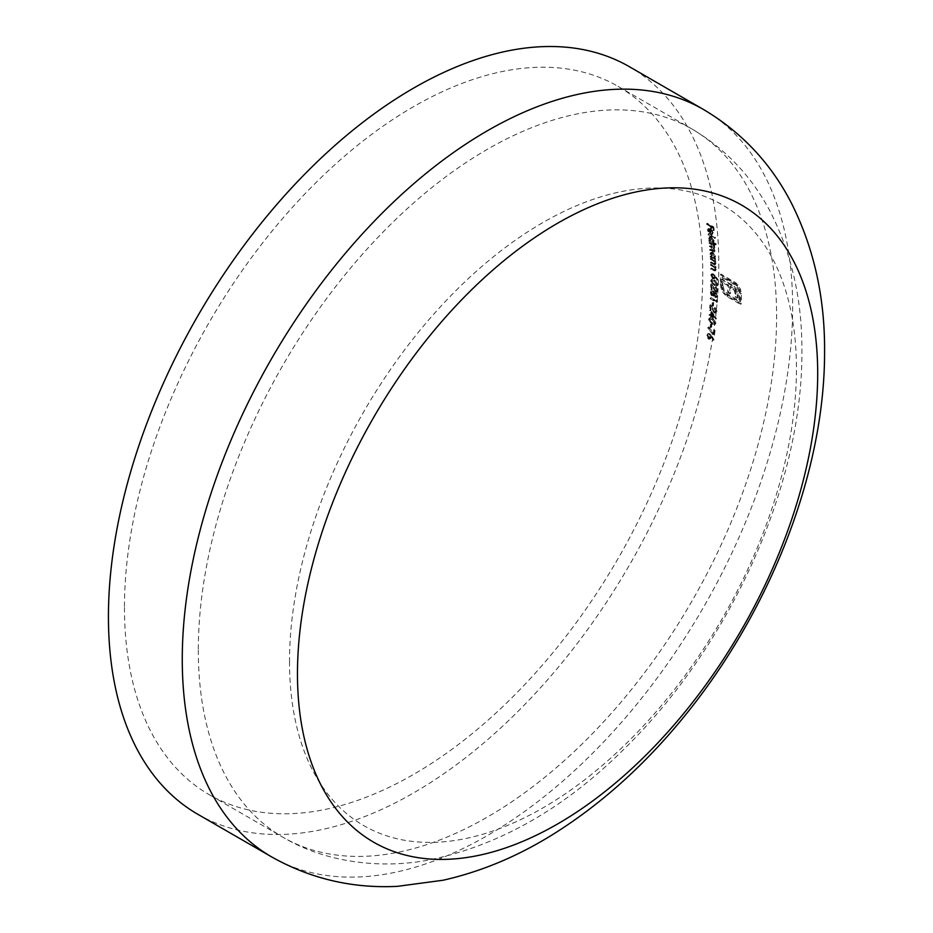 <?xml version="1.0" encoding="UTF-8"?>
<svg xmlns="http://www.w3.org/2000/svg" width="933" height="933" viewBox="0 0 933 933"><rect width="100%" height="100%" fill="white"/><g stroke="black" fill="none" stroke-linecap="round" stroke-linejoin="round"><path stroke-width="0.7" stroke-dasharray="4.67 3.5" d="M722.795 285.16L724.288 290.373L727.997 294.338L739.752 301.126A410.054 236.749 120 0 0 739.822 294.035A410.054 236.749 120 0 0 739.811 292.682L738.225 287.504L734.493 283.585L722.725 276.798A410.054 236.749 -60 0 1 722.772 279.27L734.679 286.559L737.595 291.621L737.956 294.851A410.054 236.749 -60 0 1 737.933 297.627L735.869 296.437A410.054 236.749 120 0 0 735.892 293.242L735.006 289.871L730.574 286.291A410.054 236.749 -60 0 1 730.586 288.705A410.054 236.749 -60 0 1 730.562 293.37L728.521 292.192A410.054 236.749 120 0 0 728.556 287.527A410.054 236.749 120 0 0 728.545 285.125L721.209 280.915A410.054 236.749 120 0 0 721.104 274.069L736.347 283.189L740.475 289.183L741.408 293.592A410.054 236.749 -60 0 1 741.408 294.945A410.054 236.749 -60 0 1 741.303 303.901L727.95 296.193L724.614 293.207L722.212 289.032L721.209 284.25A410.054 236.749 120 0 0 721.209 283.294A410.054 236.749 120 0 0 721.209 282.547L722.795 283.469A410.054 236.749 -60 0 1 722.795 284.203A410.054 236.749 -60 0 1 722.795 285.16L721.99 285.626A408.922 236.096 120 0 0 722.002 284.67A408.922 236.096 120 0 0 722.002 283.924L720.404 283.014A408.922 236.096 -60 0 1 720.416 283.749A408.922 236.096 -60 0 1 720.404 284.705L721.407 289.498L723.81 293.673L727.157 296.659L740.499 304.356A408.922 236.096 120 0 0 740.604 295.411A408.922 236.096 120 0 0 740.604 294.058L739.682 289.65L735.542 283.644L720.299 274.535A408.922 236.096 -60 0 1 720.404 281.369L721.99 282.291A408.922 236.096 120 0 0 721.99 282.256L727.74 285.58A408.922 236.096 -60 0 1 727.752 287.994A408.922 236.096 -60 0 1 727.728 292.659L729.758 293.837A408.922 236.096 120 0 0 729.781 289.16A408.922 236.096 120 0 0 729.781 286.758L734.201 290.338L735.087 293.697A408.922 236.096 -60 0 1 735.064 296.904L737.128 298.094A408.922 236.096 120 0 0 737.152 295.306L736.79 292.087L733.874 287.026L721.967 279.737A408.922 236.096 120 0 0 721.92 277.253L733.688 284.052L737.42 287.959L739.018 293.137A408.922 236.096 -60 0 1 739.018 294.49A408.922 236.096 -60 0 1 738.948 301.592L727.192 294.805L723.495 290.828L721.99 285.626M721.99 282.291L722.795 281.824A410.054 236.749 -60 0 1 722.795 281.824L721.99 282.256M289.522 661.52A358.447 206.951 120 0 0 542.983 807.861A358.447 206.951 120 0 0 796.444 368.862A358.447 206.951 120 0 0 542.983 222.521A358.447 206.951 120 0 0 289.522 661.52M197.819 814.287A431.606 249.193 120 0 0 530.411 698.654A431.606 249.193 120 0 0 718.807 264.307A431.606 249.193 120 0 0 629.413 66.721M713.582 330.445A408.922 236.096 -60 0 1 713.15 334.107L707.634 327.751L713.652 335.682A408.922 236.096 120 0 0 714.235 330.818L713.582 330.445L714.398 329.979L715.051 330.352L714.235 330.818M710.911 311.914A408.922 236.096 -60 0 1 710.608 315.576L709.138 314.724A408.922 236.096 -60 0 1 709.08 315.424L710.549 316.264A408.922 236.096 -60 0 1 710.468 317.162L711.121 317.547A408.922 236.096 120 0 0 711.203 316.649L715.611 319.191A408.922 236.096 120 0 0 715.623 319.051L710.911 311.914L711.727 311.447L716.427 318.585L715.623 319.051M712.217 302.863A408.922 236.096 -60 0 1 712.042 305.791L712.695 306.176A408.922 236.096 120 0 0 712.87 303.237L712.217 302.863L713.022 302.397L713.675 302.77L712.87 303.237M715.319 297.569L717.267 297.184L715.319 297.569L717.057 296.379L715.494 293.242L714.107 293.557L712.404 291.073L710.969 290.979L710.363 292.472L710.981 294.875L712.276 296.204L714.025 295.726L715.319 297.569M715.494 293.242L714.107 293.557L715.494 293.242M713.488 296.309L714.83 295.26L713.488 296.309M710.608 280.985L713.932 285.475L716.731 286.104L717.302 284.857L713.967 280.46L711.168 279.772L710.608 280.985L711.972 279.317L714.771 279.993L713.967 280.46M716.567 290.373L715.238 291.248L710.736 284.308A408.922 236.096 -60 0 1 710.631 289.358L711.284 289.743A408.922 236.096 120 0 0 711.366 286.268L715.261 291.947L716.661 292.064L717.22 290.781L715.145 287.131A408.922 236.096 -60 0 1 715.133 287.796L716.567 290.373L715.238 291.248L716.567 290.373M716.054 300.274A408.922 236.096 -60 0 1 715.996 301.441L710.281 298.14A408.922 236.096 -60 0 1 710.246 298.817L716.614 302.49A408.922 236.096 120 0 0 716.684 301.091L716.054 300.274L716.859 299.808L717.489 300.624L716.684 301.091M715.564 311.307L714.153 312.228L709.873 305.161A408.922 236.096 -60 0 1 709.5 310.374L710.153 310.747A408.922 236.096 120 0 0 710.421 307.167L714.142 312.952L715.576 313.045L716.217 311.715L714.27 307.995A408.922 236.096 -60 0 1 714.223 308.683L715.564 311.307L714.153 312.228L715.564 311.307M708.52 319.518L711.587 324.148L714.491 324.719L715.214 323.389L712.112 318.853L709.22 318.223L708.52 319.518L710.025 317.756L712.917 318.386L712.112 318.853M710.654 336.102L708.917 334.154L707.436 334.049L706.666 335.437L708.275 339.064L709.698 339.146L710.538 336.918L713.244 340.16L710.654 336.102L711.471 335.635L714.06 339.694L713.244 340.16M710.456 324.241A408.922 236.096 -60 0 1 710.118 327.261L710.771 327.635A408.922 236.096 120 0 0 711.109 324.614L710.456 324.241L711.914 324.148L711.109 324.614M124.462 607.441A408.922 236.096 120 0 0 209.155 794.636A408.922 236.096 120 0 0 524.264 685.09A408.922 236.096 120 0 0 702.771 273.567A408.922 236.096 120 0 0 618.078 86.372A408.922 236.096 120 0 0 302.968 195.918A408.922 236.096 120 0 0 124.462 607.441M714.386 276.273L712.532 274.384L711.156 274.232L710.619 275.48L712.567 278.897L713.908 279.037L714.386 277.019L717.314 280.133L714.386 276.273L715.191 275.806L718.118 279.667L717.314 280.133M710.27 258.464A408.922 236.096 -60 0 1 710.305 259.106L713.232 260.902L714.55 263.386L713.698 264.214L710.456 262.406A408.922 236.096 -60 0 1 710.48 263.059L714.701 264.914L715.133 263.829L714.107 261.31L714.946 261.8A408.922 236.096 120 0 0 714.923 261.158L710.27 258.464L711.074 258.009L715.716 260.692L714.923 261.158M714.55 263.386L713.698 264.214L714.55 263.386M709.045 242.673A408.922 236.096 -60 0 1 709.115 243.303L711.074 244.434L713.209 248.026L714.246 246.883L711.751 247.525L709.383 246.16A408.922 236.096 -60 0 1 709.442 246.79L711.249 247.828L713.512 251.548L714.55 250.382L712.206 251.117L709.675 249.659A408.922 236.096 -60 0 1 709.733 250.301L712.252 251.747L714.328 251.292L713.045 248.761L714.013 247.793L712.952 245.519L713.768 245.985A408.922 236.096 120 0 0 713.698 245.367L709.045 242.673L709.861 242.207L714.515 244.901L713.698 245.367M713.99 252.225L715.133 250.825L713.99 252.225M713.045 248.761L714.818 247.327L713.045 248.761M708.065 234.101A408.922 236.096 -60 0 1 708.147 234.719L714.678 238.486A408.922 236.096 120 0 0 714.596 237.868L708.065 234.101L708.882 233.635L715.413 237.402L714.596 237.868M708.054 230.603L709.5 229.786A408.922 236.096 -60 0 1 710.13 234.23L712.707 234.066L711.669 234.626L712.311 233.145L711.156 230.708L707.844 228.993L707.494 230.358L709.092 233.39L708.054 230.603L710.316 229.32L708.054 230.603M715.366 244.399L712.59 242.802L713.698 242.218L712.59 242.802L713.348 241.32L710.643 237.297L709.022 237.075L708.532 238.521L709.64 241.099L708.835 240.632A408.922 236.096 -60 0 1 708.905 241.25L715.436 245.017A408.922 236.096 120 0 0 715.366 244.399L716.171 243.933A410.054 236.749 -60 0 1 716.241 244.551L715.436 245.017M714.795 259.059L713.943 258.558L715.04 257.974L713.943 258.558L714.748 257.007L712.159 252.913L710.514 252.703L709.931 254.208L710.946 256.832L710.141 256.365A408.922 236.096 -60 0 1 710.188 257.007L714.841 259.689A408.922 236.096 120 0 0 714.795 259.059L715.599 258.593A410.054 236.749 -60 0 1 715.634 259.234L714.841 259.689M710.538 264.529A408.922 236.096 -60 0 1 710.561 265.182L713.5 266.966L714.783 269.474L713.908 270.313L710.666 268.517A408.922 236.096 -60 0 1 710.678 269.159L714.911 271.025L715.354 269.917L714.375 267.374L715.214 267.864A408.922 236.096 120 0 0 715.191 267.223L710.538 264.529L711.343 264.062L715.996 266.756L715.191 267.223M714.783 269.474L713.908 270.313L714.783 269.474M706.561 223.757A408.922 236.096 -60 0 1 706.654 224.363L709.756 226.148A408.922 236.096 -60 0 1 710.176 228.83L710.829 229.203A408.922 236.096 120 0 0 710.41 226.532L712.369 227.664A408.922 236.096 -60 0 1 712.789 230.334L713.442 230.719A408.922 236.096 120 0 0 712.929 227.43L706.561 223.757L707.377 223.29L713.745 226.964L712.929 227.43M708.345 229.6L709.162 229.133L710.095 232.539L709.278 233.005M710.095 232.539L709.092 233.39M709.896 232.923L708.299 229.88L707.494 230.358M708.299 229.88L708.66 228.527L710.34 228.772L709.523 229.238M710.34 228.772L711.972 230.241L711.156 230.708M711.972 230.241L713.115 232.679L712.311 233.145M713.115 232.679L712.474 234.16L710.13 234.23M710.934 233.763A410.054 236.749 120 0 0 710.316 229.32M712.555 232.375L710.899 229.716A410.054 236.749 -60 0 1 711.424 233.483L710.619 233.95A408.922 236.096 120 0 0 710.083 230.183L711.739 232.853L710.619 233.95L712.229 233.495L711.413 233.961M710.899 229.716L710.083 230.183M711.937 230.848L711.121 231.314M715.413 237.402A410.054 236.749 -60 0 1 715.483 238.02L714.678 238.486M715.483 238.02L708.952 234.253L708.147 234.719M708.952 234.253A410.054 236.749 120 0 0 708.882 233.635M716.241 244.551L709.71 240.784L708.905 241.25M709.71 240.784A410.054 236.749 120 0 0 709.64 240.166L708.835 240.632M709.64 240.166L710.445 240.632L709.64 241.099M710.445 240.632L709.337 238.055L708.532 238.521M709.337 238.055L709.826 236.597L711.447 236.83L710.643 237.297M711.447 236.83L714.153 240.854L713.348 241.32M714.153 240.854L713.395 242.335L716.171 243.933M712.777 240.994L712.392 242.148L711.156 241.974L709.103 238.871L709.477 237.752L710.713 237.915L712.777 240.994L713.582 240.527L711.517 237.448L710.713 237.915M711.517 237.448L710.281 237.285L709.908 238.405L711.961 241.507L711.156 241.974M711.961 241.507L713.197 241.682L713.582 240.527M709.908 238.405L709.103 238.871M714.515 244.901A410.054 236.749 -60 0 1 714.573 245.519L713.768 245.985M714.573 245.519L712.952 245.519M713.768 245.052L714.491 246.137L713.675 246.604M714.491 246.137L714.818 247.327L713.85 248.295L715.133 250.825L713.057 251.28L710.538 249.834L709.733 250.301M710.538 249.834A410.054 236.749 120 0 0 710.491 249.204L709.675 249.659M710.491 249.204L713.01 250.65L714.55 250.382L712.054 247.362L710.246 246.324L709.442 246.79M710.246 246.324A410.054 236.749 120 0 0 710.188 245.694L709.383 246.16M710.188 245.694L712.555 247.058L714.246 246.883L711.879 243.968L709.92 242.837L709.115 243.303M709.92 242.837A410.054 236.749 120 0 0 709.861 242.207M715.634 259.234L710.993 256.54L710.188 257.007M710.993 256.54A410.054 236.749 120 0 0 710.946 255.91L710.141 256.365M710.946 255.91L711.751 256.365L710.946 256.832M711.751 256.365L710.736 253.741L709.931 254.208M710.736 253.741L711.319 252.237L712.964 252.446L712.159 252.913M712.964 252.446L715.553 256.54L714.748 257.007M715.553 256.54L714.736 258.091L715.599 258.593M714.177 256.68L713.722 257.87L712.462 257.706L710.503 254.557L710.946 253.403L712.206 253.543L714.177 256.68L714.981 256.225L713.01 253.076L712.206 253.543M713.01 253.076L711.751 252.936L711.308 254.091L713.267 257.24L712.462 257.706M713.267 257.24L714.526 257.415L714.981 256.225M711.308 254.091L710.503 254.557M715.716 260.692A410.054 236.749 -60 0 1 715.751 261.333L714.946 261.8M715.751 261.333L714.107 261.31M714.911 260.843L715.938 263.363L715.133 263.829M715.938 263.363L715.506 264.459L711.284 262.593L710.48 263.059M711.284 262.593A410.054 236.749 120 0 0 711.261 261.951L710.456 262.406M711.261 261.951L714.503 263.747L715.354 262.919L714.037 260.435L713.232 260.902M714.037 260.435L711.098 258.639L710.305 259.106M711.098 258.639A410.054 236.749 120 0 0 711.074 258.009M715.996 266.756A410.054 236.749 -60 0 1 716.019 267.398L715.214 267.864M716.019 267.398L714.375 267.374M715.179 266.92L716.159 269.45L715.354 269.917M716.159 269.45L715.716 270.558L711.482 268.704L710.678 269.159M711.482 268.704A410.054 236.749 120 0 0 711.459 268.051L710.666 268.517M711.459 268.051L714.713 269.847L715.588 269.007L714.293 266.511L713.5 266.966M714.293 266.511L711.366 264.715L710.561 265.182M711.366 264.715A410.054 236.749 120 0 0 711.343 264.062M718.118 279.667L716.964 280.436M717.769 279.97L715.191 276.553L714.386 277.019M715.191 276.553L714.456 277.812M715.249 277.346L714.713 278.582L712.567 278.897M713.372 278.431L711.413 275.013L710.619 275.48M711.413 275.013L711.949 273.766L713.337 273.917L712.532 274.384M713.337 273.917L715.191 275.806M713.792 277.299L712.532 278.221L711.273 275.888L712.52 275.025L713.792 277.299L712.532 278.221L713.792 277.299M713.337 277.754L714.596 276.833L713.313 274.559L711.273 275.888L712.066 275.433L713.337 277.754M713.313 274.559L712.066 275.433L713.313 274.559M714.771 279.993L718.107 284.39L717.302 284.857M718.107 284.39L717.535 285.638L713.932 285.475M714.736 285.008L711.413 280.53M713.967 281.113L716.649 284.495L716.229 285.37L717.034 284.903L717.454 284.04L713.943 284.81L712.345 283.609L711.261 281.393L711.692 280.506L711.261 281.393L714.771 280.658L712.066 280.926L713.15 283.142L712.345 283.609M713.15 283.142L714.736 284.343L717.454 284.04L714.771 280.658M714.736 284.343L713.943 284.81M715.926 287.341A410.054 236.749 120 0 0 715.938 286.664L718.013 290.315L717.465 291.597L716.066 291.481L712.171 285.801A410.054 236.749 -60 0 1 712.077 289.277L711.424 288.903A410.054 236.749 120 0 0 711.541 283.842L716.031 290.781L717.36 289.906L715.926 287.341L715.133 287.796M715.938 286.664L715.145 287.131M718.013 290.315L717.22 290.781M716.066 291.481L715.261 291.947M712.171 285.801L711.366 286.268M712.077 289.277L711.284 289.743M711.424 288.903L710.631 289.358M711.541 283.842L710.736 284.308M714.118 288.239L713.313 288.705M713.08 295.738L711.168 292.006L711.762 290.513L713.209 290.606L714.911 293.09L716.299 292.775L717.85 295.924L716.124 297.102L714.83 295.26L712.276 296.204M711.786 294.408L710.981 294.875M711.168 292.006L710.363 292.472M713.209 290.606L712.404 291.073M717.85 295.924L717.057 296.379M716.404 295.971L715.366 296.904L714.363 294.816L715.459 293.907L716.404 295.971L715.366 296.904L716.404 295.971M716.171 296.437L717.197 295.504L716.264 293.452L714.363 294.816L715.156 294.35L716.171 296.437M716.264 293.452L715.156 294.35L716.264 293.452M713.71 294.455L712.299 295.528L711.016 292.857L712.369 291.737L713.71 294.455L714.503 293.988L713.174 291.271L711.506 291.667L713.174 291.271L711.016 292.857M713.174 295.574L713.978 295.108L713.174 295.574M711.821 292.391L713.092 295.061L714.503 293.988M717.489 300.624A410.054 236.749 -60 0 1 717.419 302.024L716.614 302.49M717.419 302.024L711.051 298.35L710.246 298.817M711.051 298.35A410.054 236.749 120 0 0 711.086 297.674L710.281 298.14M711.086 297.674L716.801 300.974L715.996 301.441M716.801 300.974A410.054 236.749 120 0 0 716.859 299.808M713.675 302.77A410.054 236.749 -60 0 1 713.5 305.709L712.695 306.176M713.5 305.709L712.042 305.791M712.847 305.324A410.054 236.749 120 0 0 713.022 302.397M715.028 308.217A410.054 236.749 120 0 0 715.075 307.528L717.022 311.249L716.381 312.578L714.958 312.485L711.226 306.712A410.054 236.749 -60 0 1 710.958 310.281L710.305 309.908A410.054 236.749 120 0 0 710.678 304.694L714.958 311.762L716.369 310.841L715.028 308.217L714.223 308.683M715.075 307.528L714.27 307.995M717.022 311.249L716.217 311.715M714.958 312.485L714.142 312.952M711.226 306.712L710.421 307.167M710.958 310.281L710.153 310.747M710.305 309.908L709.5 310.374M710.678 304.694L709.873 305.161M713.115 309.185L712.311 309.651M716.427 318.585A410.054 236.749 -60 0 1 716.416 318.724L715.611 319.191M716.416 318.724L712.007 316.182L711.203 316.649M712.007 316.182A410.054 236.749 -60 0 1 711.926 317.08L711.121 317.547M711.926 317.08L710.468 317.162M711.273 316.695A410.054 236.749 120 0 0 711.354 315.809L710.549 316.264M711.354 315.809L709.885 314.957L709.08 315.424M709.885 314.957A410.054 236.749 120 0 0 709.943 314.258L709.138 314.724M709.943 314.258L711.413 315.109L710.608 315.576M711.413 315.109A410.054 236.749 120 0 0 711.727 311.447M711.261 315.949A408.922 236.096 120 0 0 711.459 313.651L714.025 317.547L711.261 315.949L712.066 315.482L714.83 317.08L714.025 317.547M714.83 317.08L712.264 313.185L711.459 313.651M712.264 313.185A410.054 236.749 -60 0 1 712.066 315.482M712.917 318.386L716.019 322.923L715.214 323.389M716.019 322.923L715.296 324.252L711.587 324.148M712.392 323.681L709.325 319.051M712.054 319.553L714.561 323.028L714.037 323.961L714.841 323.494L715.366 322.561L711.657 323.448L710.095 322.223L709.173 319.926L709.71 318.981L709.173 319.926L712.859 319.086L709.978 319.459L710.899 321.757L710.095 322.223M710.899 321.757L712.474 322.981L715.366 322.561L712.859 319.086M712.474 322.981L711.657 323.448M740.475 289.183L739.682 289.65M741.408 293.592L740.604 294.058M741.303 303.901L740.499 304.356M727.95 296.193L727.157 296.659M724.614 293.207L723.81 293.673M722.212 289.032L721.407 289.498M721.209 284.25L720.404 284.705M721.209 282.547L720.404 283.014M722.795 283.469L722.002 283.924M724.288 290.373L723.495 290.828M727.997 294.338L727.192 294.805M739.752 301.126L738.948 301.592M739.811 292.682L739.018 293.137M738.225 287.504L737.42 287.959M734.493 283.585L733.688 284.052M722.725 276.798L721.92 277.253M722.772 279.27L721.967 279.737M732.113 284.67L731.309 285.125M734.679 286.559L733.874 287.026M736.499 288.88L735.694 289.347M737.595 291.621L736.79 292.087M737.956 294.851L737.152 295.306M737.933 297.627L737.128 298.094M735.869 296.437L735.064 296.904M735.892 293.242L735.087 293.697M735.67 291.434L734.877 291.901M735.006 289.871L734.201 290.338M733.921 288.472L733.116 288.938M732.475 287.387L731.67 287.854M730.574 286.291L729.781 286.758M730.562 293.37L729.758 293.837M728.521 292.192L727.728 292.659M728.545 285.125L727.74 285.58M721.209 280.915L720.404 281.369M721.104 274.069L720.299 274.535M734.446 281.778L733.653 282.233M738.061 285.02L737.268 285.486M714.06 339.694L712.824 340.51M713.64 340.044L711.343 336.451L710.538 336.918M711.343 336.451L710.48 337.781M711.296 337.314L710.514 338.679L708.275 339.064M709.092 338.586L707.482 334.97L706.666 335.437M707.482 334.97L708.252 333.582L709.733 333.676L708.917 334.154M709.733 333.676L711.471 335.635M709.85 337.256L708.345 338.317L707.307 335.857L708.8 334.854L709.85 337.256L710.666 336.79L709.616 334.376L707.307 335.857M709.232 338.364L710.048 337.898L709.232 338.364M708.124 335.39L709.15 337.851L710.666 336.79M715.051 330.352A410.054 236.749 -60 0 1 714.468 335.215L713.652 335.682M714.468 335.215L708.439 327.285L707.634 327.751M708.777 326.83L713.967 333.629L713.15 334.107M713.967 333.629A410.054 236.749 120 0 0 714.398 329.979M711.914 324.148A410.054 236.749 -60 0 1 711.587 327.168L710.771 327.635M711.587 327.168L710.118 327.261M710.934 326.795A410.054 236.749 120 0 0 711.261 323.774M713.745 226.964A410.054 236.749 -60 0 1 714.258 230.241L713.442 230.719M714.258 230.241L712.789 230.334M713.605 229.868A410.054 236.749 120 0 0 713.185 227.186L712.369 227.664M713.185 227.186L711.226 226.054L710.41 226.532M711.226 226.054A410.054 236.749 -60 0 1 711.646 228.737L710.829 229.203M711.646 228.737L710.176 228.83M710.993 228.363A410.054 236.749 120 0 0 710.573 225.681L709.756 226.148M710.573 225.681L707.471 223.885L706.654 224.363M707.471 223.885A410.054 236.749 120 0 0 707.377 223.29M198.309 650.068A408.922 236.096 120 0 0 283.002 837.274A408.922 236.096 120 0 0 598.111 727.717A408.922 236.096 120 0 0 776.606 316.194A408.922 236.096 120 0 0 691.913 128.999A408.922 236.096 120 0 0 376.804 238.556A408.922 236.096 120 0 0 198.309 650.068M271.655 856.914A431.606 249.193 120 0 0 604.246 741.28A431.606 249.193 120 0 0 792.642 306.934A431.606 249.193 120 0 0 703.26 109.359M713.057 251.28L712.252 251.747M713.01 250.65L712.206 251.117M712.054 247.362L711.249 247.828M712.555 247.058L711.751 247.525M711.879 243.968L711.074 244.434M713.663 263.969L712.859 264.424M713.442 263.211L712.649 263.677M712.789 259.619L711.984 260.085M713.862 270.069L713.057 270.535M713.652 269.31L712.847 269.777M713.045 265.683L712.241 266.15M713.827 288.647L713.022 289.113M712.789 309.604L711.984 310.071M721.477 286.629L720.673 287.096M736.347 283.189L735.542 283.644M618.078 86.372L691.913 128.999C724.999 148.545 750.773 175.462 769.235 209.738C791.336 251.887 802.217 299.12 801.89 351.438C802.66 485.253 730.236 644.423 625.658 747.496C566.238 806.998 501.721 844.283 432.096 859.34C385.072 869.218 327.541 863.83 283.002 837.274L209.155 794.636M707.844 228.993L708.66 228.527M709.022 237.075L709.826 236.597M712.392 242.148L713.197 241.682M709.477 237.752L710.281 237.285M713.698 248.738L714.503 248.271M710.514 252.703L711.319 252.237M713.722 257.87L714.526 257.415M710.946 253.403L711.751 252.936M714.701 264.914L715.506 264.459M714.281 264.202L715.086 263.747M714.911 271.025L715.716 270.558M714.503 270.302L715.296 269.835M713.908 279.037L714.713 278.582M711.156 274.232L711.949 273.766M713.372 278.291L714.165 277.836M711.681 274.943L712.485 274.477M711.168 279.772L711.972 279.305M716.731 286.104L717.535 285.638M716.661 292.064L717.465 291.597M716.124 291.318L716.929 290.851M710.969 290.979L711.762 290.513M714.491 293.172L715.296 292.705M716.019 296.927L716.824 296.461M714.806 293.883L715.611 293.417M715.576 313.045L716.381 312.578M715.063 312.287L715.868 311.82M709.22 318.223L710.025 317.756M714.491 324.719L715.296 324.252M709.698 339.146L710.514 338.679M707.436 334.049L708.252 333.582"/><path stroke-width="1.4" d="M703.26 109.359L629.413 66.721A431.606 249.193 120 0 0 296.822 182.355A431.606 249.193 120 0 0 108.426 616.701A431.606 249.193 120 0 0 197.819 814.287L271.655 856.914C310.561 878.781 352.464 888.601 397.376 886.35L443.035 880.251C482.571 871.317 520.684 855.106 557.374 831.595C601.633 803.208 642.184 766.949 679.002 722.807C767.509 617.238 824.959 475.2 824.574 351.438C824.935 297.557 813.949 248.248 791.604 203.511C771.101 163.497 741.653 132.113 703.26 109.359A431.606 249.193 120 0 0 370.669 224.981A431.606 249.193 120 0 0 182.262 659.339A431.606 249.193 120 0 0 271.655 856.914M817.693 373.445A367.859 212.386 120 0 0 557.572 223.255A367.859 212.386 120 0 0 297.464 673.801A367.859 212.386 120 0 0 557.572 823.979A367.859 212.386 120 0 0 817.693 373.445"/></g></svg>
